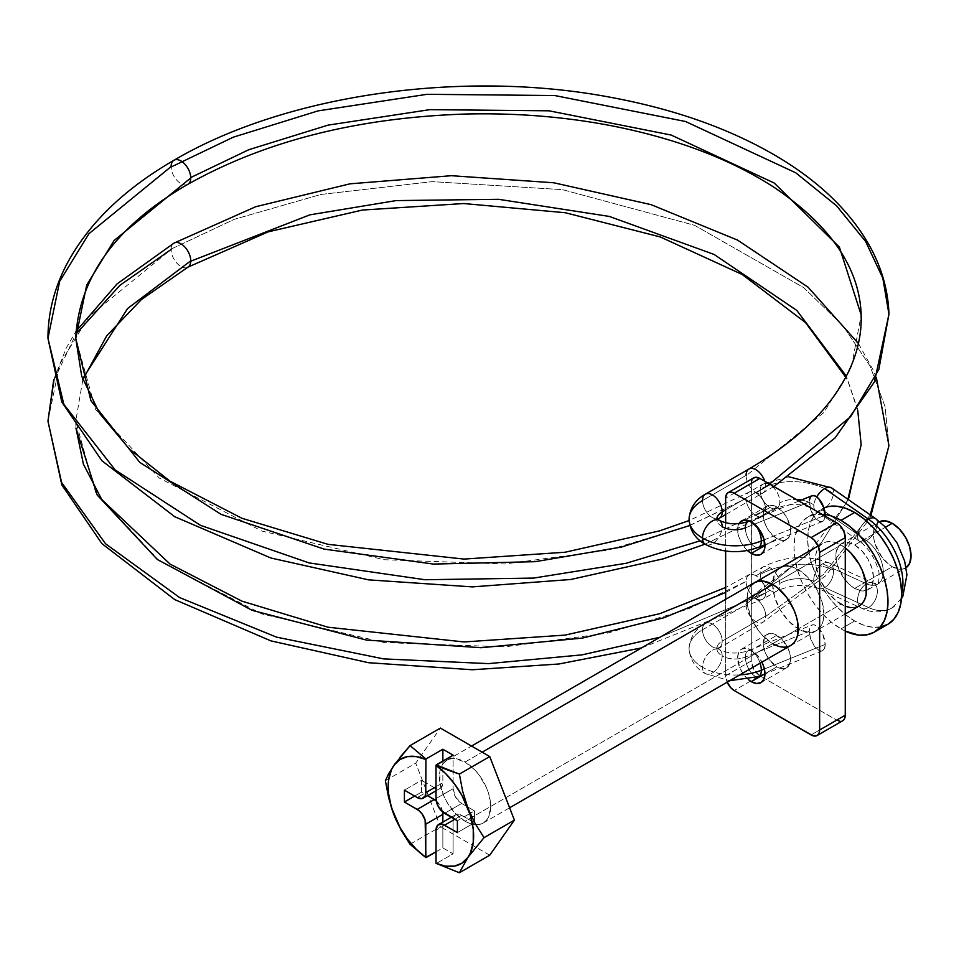 <?xml version="1.0" encoding="UTF-8"?>
<svg xmlns="http://www.w3.org/2000/svg" width="959" height="959" viewBox="0 0 959 959"><rect width="100%" height="100%" fill="white"/><g stroke="black" fill="none" stroke-linecap="round" stroke-linejoin="round"><path stroke-width="0.72" stroke-dasharray="4.79 3.6" d="M854.661 588.43L892.254 566.721A26.576 15.344 -120 0 0 905.548 568.04A26.576 15.344 -120 0 0 906.123 567.668L902.695 569.095L899.446 569.226L892.254 566.721L854.661 588.43L861.853 590.924L867.955 589.737A26.576 15.344 60 0 1 866.612 590.372A26.576 15.344 60 0 1 854.661 588.43A26.576 15.344 60 0 1 837.291 565.007A26.576 15.344 60 0 1 841.367 543.705L839.029 545.635L836.224 551.845L835.864 555.872L837.291 565.007L844.22 578.745L850.993 585.889L854.661 588.43M854.661 545.012A26.576 15.344 60 0 1 872.031 568.447A26.576 15.344 60 0 1 867.955 589.737L872.031 585.05L873.457 577.57L872.031 568.447L867.955 559.049L861.853 550.826L854.661 545.012L847.468 542.518L841.367 543.705A26.576 15.344 60 0 1 854.661 545.012L885.481 527.222L854.661 545.012M880.77 626.91L872.642 627.234L863.831 625.232L854.661 620.976L845.49 614.647L836.68 606.472L828.552 596.762L821.431 585.901L815.594 574.309L811.254 562.418L808.569 550.694L807.67 539.593L808.569 529.524L811.254 520.893L815.594 514.024L823.913 507.934A66.459 38.372 -120 0 0 821.431 509.169A66.459 38.372 -120 0 0 811.254 562.418A66.459 38.372 -120 0 0 854.661 620.976L840.995 628.876L845.263 631.118A66.459 38.372 60 0 1 840.995 628.876L854.661 620.976A66.459 38.372 -120 0 0 887.89 624.273M845.263 547.901A36.25 20.93 -120 0 0 840.995 545.012A36.25 20.93 -120 0 0 822.87 543.226A36.25 20.93 -120 0 0 817.308 572.271A36.25 20.93 -120 0 0 840.995 604.206L465.067 821.252A36.25 20.93 60 0 1 441.392 789.305A36.25 20.93 60 0 1 446.942 760.259A36.25 20.93 60 0 1 465.067 762.057L474.885 769.969L479.308 775.268L486.381 787.507L488.754 793.992L490.696 806.447L488.754 816.648L486.381 820.401L483.192 823.038L479.308 824.476L474.885 824.656L470.066 823.565L465.067 821.252L455.261 813.328L446.942 802.12L443.753 795.79L439.929 782.916L439.929 771.36L441.392 766.649L443.753 762.908L446.942 760.259L450.826 758.821L455.261 758.641L465.067 762.057L482.161 752.192L465.067 762.057A36.25 20.93 60 0 1 488.754 793.992A36.25 20.93 60 0 1 483.192 823.038A36.25 20.93 60 0 1 475.808 824.728A36.25 20.93 60 0 1 465.067 821.252L840.995 604.206A36.25 20.93 -120 0 0 859.12 606.004M845.994 548.476L840.995 545.012L772.642 584.475L840.995 545.012L835.996 542.698L831.189 541.607L826.754 541.787L822.87 543.226L819.681 545.863L817.308 549.615L815.857 554.326L815.857 565.87L819.681 578.756L826.754 590.996L835.996 600.754L845.994 606.532M436.021 798.559L453.104 788.694L453.104 755.153L453.104 788.694A12.083 6.977 -120 0 0 461.651 803.486L455.609 797.109L453.104 788.694L436.021 798.559M434.319 787.699L421.492 780.302L434.319 787.699L417.225 797.564L434.319 787.699A12.083 6.977 -120 0 0 440.349 788.298A12.083 6.977 -120 0 0 442.854 782.772L442.854 761.062L442.854 782.772L436.021 786.716L442.854 782.772L442.698 784.606L440.349 788.298L435.985 788.478M392.95 766.721L388.695 773.637M385.386 780.698L415.738 763.172L440.409 728.085L415.738 763.172L385.386 780.698M399.843 757.526L395.072 763.712M410.044 844.268L440.409 826.742L415.738 763.172L440.409 826.742L410.044 844.268M489.737 855.212L440.409 826.742L489.737 855.212M436.021 851.832L442.854 847.888L453.104 853.798L436.201 863.568L453.104 853.798L453.104 820.257L436.021 830.122L453.104 820.257L453.763 816.864L455.609 814.73L459.984 814.551L474.465 822.726L474.465 810.882L461.651 803.486L444.568 813.352L461.651 803.486L474.465 810.882L470.102 813.412L474.465 810.882L474.465 822.726L457.383 832.592L474.465 822.726L461.651 815.33A12.083 6.977 -120 0 0 455.609 814.73A12.083 6.977 -120 0 0 453.104 820.257L453.104 853.798L442.854 847.888L436.021 851.832M807.766 517.057L801.916 521.912L797.576 528.781L794.903 537.424L794.004 547.481L794.903 558.594L797.576 570.317L801.916 582.197L807.766 593.801L814.886 604.661L823.014 614.359L831.825 622.535L840.995 628.876A66.459 38.372 60 0 1 797.576 570.317A66.459 38.372 60 0 1 807.766 517.057A66.459 38.372 60 0 1 825.184 514.384L814.886 514.432L807.766 517.057L821.431 509.169M850.801 607.622L855.236 607.443M879.571 521.684A26.576 15.344 -120 0 0 878.959 521.996A26.576 15.344 -120 0 0 874.884 543.297A26.576 15.344 -120 0 0 892.254 566.721L888.585 564.192L881.812 557.035L874.884 543.297L873.817 538.61L873.817 530.135L876.622 523.938L879.571 521.684M442.854 822.091L442.854 847.888L442.854 822.091M421.492 780.302L421.492 792.146L427.594 795.67L421.492 792.146L414.66 796.09L421.492 792.146L421.492 780.302L404.41 790.168L421.492 780.302M435.985 800.693L440.349 805.92L442.698 812.321M457.383 820.748L470.102 813.412L457.383 820.748M454.818 819.274L461.651 815.33L454.818 819.274M442.638 811.985A12.083 6.977 -120 0 0 436.237 800.909M751.329 585.326L748.967 589.078L747.505 593.789L747.505 605.333L751.329 618.219L758.401 630.459L762.837 635.757L772.642 643.669L798.272 628.876A36.25 20.93 -120 0 0 816.397 630.674A36.25 20.93 -120 0 0 821.959 601.617A36.25 20.93 -120 0 0 798.272 569.682A36.25 20.93 -120 0 0 780.146 567.884A36.25 20.93 -120 0 0 774.596 596.93A36.25 20.93 -120 0 0 798.272 628.876L772.642 643.669A36.25 20.93 60 0 1 748.967 611.734A36.25 20.93 60 0 1 754.517 582.688L780.146 567.884L784.03 566.445L788.466 566.266L793.273 567.368L803.27 573.134L812.513 582.892L816.397 588.814L821.959 601.617L823.901 614.072L823.409 619.562L821.959 624.273L819.585 628.025L816.397 630.674L812.513 632.101L808.077 632.281L798.272 628.876L788.466 620.952L780.146 609.744L774.596 596.93L772.642 584.475L798.272 569.682L772.642 584.475L774.596 574.285L776.958 570.533L780.146 567.884M776.91 635.29A19.336 11.16 -120 0 0 767.248 634.331A19.336 11.16 -120 0 0 764.287 649.818A19.336 11.16 -120 0 0 776.91 666.853L763.772 674.441L776.91 666.853L769.322 659.816L765.546 653.283L763.508 646.414L764.287 637.735L765.546 635.733L769.322 633.563L774.249 634.055L782.148 639.509L788.286 648.859L790.324 655.728L789.545 664.407L786.584 667.812L782.148 668.675L776.91 666.853A19.336 11.16 -120 0 0 786.584 667.812A19.336 11.16 -120 0 0 789.545 652.324A19.336 11.16 -120 0 0 776.91 635.29L751.281 650.082L776.91 635.29M748.344 679.583A19.336 11.16 60 0 1 738.166 662.717A19.336 11.16 60 0 1 741.619 649.123A19.336 11.16 60 0 1 751.281 650.082L756.519 654.302L761.926 662.118A19.336 11.16 60 0 0 751.281 650.082L746.054 648.26L741.619 649.123L738.658 652.54L737.615 657.982L739.916 668.075L743.693 674.609L748.619 679.811M776.91 507.035A19.336 11.16 -120 0 0 767.248 506.076A19.336 11.16 -120 0 0 764.287 521.564A19.336 11.16 -120 0 0 776.91 538.61L764.958 545.515L776.91 538.61L769.322 531.562L765.546 525.029L763.508 518.16L764.287 509.493L767.248 506.076L769.322 505.309L774.249 505.801L782.148 511.255L786.584 517.237L790.324 527.486L790.324 533.636L788.286 538.155L784.51 540.325L782.148 540.42L776.91 538.61A19.336 11.16 -120 0 0 786.584 539.557A19.336 11.16 -120 0 0 789.545 524.07A19.336 11.16 -120 0 0 776.91 507.035L751.281 521.828L776.91 507.035M747.421 550.526A19.336 11.16 60 0 1 738.945 523.686L737.615 529.728L738.658 536.369L741.619 543.202L747.421 550.526M753.786 477.822A12.083 6.977 -120 0 0 751.281 483.36L725.651 498.153L751.281 483.36L751.281 660.931L751.448 481.526M725.651 522.775L725.651 551.029L725.651 522.775M725.651 599.351L725.651 675.735L751.281 660.931L753.786 669.358L759.828 675.735L734.198 690.528L759.828 675.735L836.716 720.125L759.828 675.735A12.083 6.977 -120 0 1 751.281 660.931L725.651 675.735L727.162 682.197A12.083 6.977 60 0 1 725.651 675.735L725.651 599.351M836.716 720.125L811.086 734.93L836.716 720.125A12.083 6.977 -120 0 0 842.757 720.724L839.988 721.264M816.397 630.674L790.767 645.467L786.883 646.905L782.448 647.085L777.641 645.994M752.719 478.709L751.928 479.956M831.645 487.927A13.894 7.145 -55.1 0 1 833.479 493.621A13.894 7.145 -55.1 0 1 822.63 509.984A13.894 7.145 -55.1 0 1 815.665 510.656A13.894 7.145 -55.1 0 1 813.831 504.961A13.894 7.145 -55.1 0 1 816.732 496.87A13.894 7.145 124.9 0 0 813.831 504.961A24.167 15.332 5.5 0 0 801.424 500.011A24.167 15.332 -174.5 0 1 813.831 504.961A13.894 7.145 124.9 0 0 815.701 510.679A13.894 7.145 124.9 0 0 822.63 509.984L866.456 540.6A26.576 15.344 60 0 1 881.824 562.693A26.576 15.344 60 0 1 879.163 583.084A26.576 15.344 60 0 1 866.456 583.767A13.894 8.823 114.5 0 0 857.921 596.75A13.894 8.823 114.5 0 0 861.757 608.306A13.894 8.823 114.5 0 0 868.506 607.515A54.375 31.395 -120 0 0 894.519 606.112A54.375 31.395 60 0 1 868.506 607.515A13.894 8.823 -65.5 0 1 861.709 608.282A13.894 8.823 -65.5 0 1 857.933 596.726A13.894 8.823 -65.5 0 1 866.456 583.767L822.63 563.784A13.894 8.823 -65.5 0 1 829.511 563.065A13.894 8.823 -65.5 0 1 833.479 569.994A51.954 26.696 -4.9 0 0 760.211 574.537A13.894 8.02 60 0 1 762.896 567.045A13.894 8.02 60 0 1 769.981 567.656A13.894 8.02 60 0 1 779.751 583.456A24.167 12.419 175.1 0 1 813.831 581.334A13.894 8.823 -65.5 0 1 822.63 563.784A13.894 8.823 114.5 0 0 813.831 581.334A13.894 8.823 114.5 0 0 817.895 588.311A13.894 8.823 114.5 0 0 824.68 587.543L868.506 607.515A13.894 8.823 114.5 0 0 877.029 594.532A13.894 8.823 114.5 0 0 873.205 582.988A13.894 8.823 114.5 0 0 866.456 583.767A26.576 15.344 -120 0 0 879.163 583.084A26.576 15.344 -120 0 0 881.824 562.693A26.576 15.344 -120 0 0 866.456 540.6A13.894 7.145 124.9 0 0 876.07 528.984A13.894 7.145 124.9 0 0 875.375 518.471M725.651 592.434L746.09 581.442A13.894 8.02 60 0 1 748.967 575.076A13.894 8.02 60 0 1 755.92 575.772L769.981 567.656A13.894 8.02 -120 0 0 763.028 566.961A13.894 8.02 -120 0 0 760.211 574.537A13.894 8.02 -120 0 0 769.981 590.336L755.92 598.464A13.894 8.02 -120 0 0 762.92 599.111A13.894 8.02 -120 0 0 765.738 592.782L660.092 637.208L765.738 592.782A13.894 8.02 60 0 1 762.861 599.147A13.894 8.02 60 0 1 755.92 598.464L769.981 590.336A13.894 8.02 -120 0 0 776.922 591.032A13.894 8.02 -120 0 0 779.751 583.456A13.894 8.02 -120 0 0 769.981 567.656L755.92 575.772A13.894 8.02 60 0 1 765.738 592.782A13.894 8.02 -120 0 0 755.92 575.772A13.894 8.02 -120 0 0 748.919 575.112A13.894 8.02 -120 0 0 746.09 581.442A13.894 8.02 -120 0 0 755.92 598.464A13.894 8.02 60 0 1 746.09 581.442L687.579 609.253L607.622 633.12L504.806 646.869L384.439 642.602L261.771 613.916L159.23 560.895L95.576 492.267L75.737 421.133L75.917 428.014L75.737 421.133L82.846 379.692M53.932 380.351L75.809 334.235M187.916 267.153A13.894 8.02 60 0 1 177.199 263.485A13.894 8.02 60 0 1 171.11 249.472A13.894 8.02 -120 0 0 177.211 263.509A13.894 8.02 -120 0 0 187.952 267.141M171.11 249.088L234.356 219.299L320.929 194.461L432.317 181.635L562.525 189.654L694.544 225.305L803.75 287.664L842.973 325.808L870.077 366.098L885.061 406.604L888.945 445.671L885.061 406.604L870.077 366.098L842.973 325.808L803.75 287.664L694.544 225.305L562.525 189.654L432.317 181.635L320.929 194.461L234.356 219.299L171.11 249.088A13.894 8.02 60 0 1 173.939 243.142A13.894 8.02 -120 0 0 171.11 249.088A13.894 8.02 -120 0 0 171.11 249.472L89.007 316.506L59.662 364.228L47.95 421.133M870.257 514.899L823.409 574.537L765.738 616.361A13.894 8.02 60 0 1 762.908 622.307A13.894 8.02 60 0 1 752.18 618.639A13.894 8.02 60 0 1 746.09 604.626A13.894 8.02 60 0 1 746.102 604.23L821.623 542.422L849.123 498.093L861.17 444.808L849.123 498.093L821.623 542.422L746.102 604.23A13.894 8.02 -120 0 0 746.09 604.626L702.515 629.787A45.912 26.504 0 0 0 689.077 648.524A45.912 26.504 0 0 0 702.515 667.272A45.912 26.504 0 0 0 739.809 674.884A45.912 26.504 180 0 1 702.515 667.272A13.894 8.02 -60 0 1 708.617 653.247A13.894 8.02 -60 0 1 719.346 649.603A13.894 8.02 120 0 0 708.617 653.247A13.894 8.02 120 0 0 702.515 667.272A45.912 26.504 180 0 1 689.077 648.524A45.912 26.504 180 0 1 702.515 629.787A13.894 8.02 60 0 1 705.392 623.422A13.894 8.02 60 0 1 716.109 627.15A13.894 8.02 60 0 1 722.175 641.127A13.894 8.02 -120 0 0 716.073 627.102A13.894 8.02 -120 0 0 705.344 623.458A13.894 8.02 -120 0 0 702.515 629.787A13.894 8.02 -120 0 0 708.617 643.801A13.894 8.02 -120 0 0 719.346 647.457A13.894 8.02 -120 0 0 722.175 641.127L765.738 615.966A13.894 8.02 -120 0 0 759.684 601.988A13.894 8.02 -120 0 0 748.967 598.26A13.894 8.02 -120 0 0 746.102 604.23A13.894 8.02 60 0 1 748.931 598.284A13.894 8.02 60 0 1 759.648 601.964A13.894 8.02 60 0 1 765.738 615.966L722.175 641.127A18.125 10.465 0 0 0 716.864 648.524A18.125 10.465 180 0 1 722.175 641.127A13.894 8.02 60 0 1 719.298 647.493A13.894 8.02 60 0 1 708.581 643.765A13.894 8.02 60 0 1 702.515 629.787L746.09 604.626A13.894 8.02 -120 0 0 752.156 618.615A13.894 8.02 -120 0 0 762.861 622.331A13.894 8.02 -120 0 0 765.738 616.361A13.894 8.02 -120 0 0 765.738 615.966A13.894 8.02 60 0 1 765.738 616.361L823.409 574.537L870.257 514.899M857.981 410.272L846.317 376.12L857.981 410.272M722.175 655.92A13.894 8.02 120 0 0 719.346 649.603A13.894 8.02 -60 0 1 722.175 655.92A18.125 10.465 180 0 1 716.864 648.524A18.125 10.465 0 0 0 722.175 655.92A13.894 8.02 -60 0 1 716.073 669.945A13.894 8.02 -60 0 1 705.344 673.602A13.894 8.02 -60 0 1 702.515 667.272A13.894 8.02 120 0 0 705.344 673.602A13.894 8.02 120 0 0 716.073 669.945A13.894 8.02 120 0 0 722.175 655.92A18.125 10.465 0 0 0 745.383 657.095A18.125 10.465 180 0 1 722.175 655.92M760.091 663.172A13.894 6.509 -112 0 0 748.068 650.813A13.894 6.509 -112 0 0 745.383 657.095A13.894 6.509 68 0 1 748.14 650.789A13.894 6.509 68 0 1 760.091 663.172M689.869 525.484L746.09 498.572A13.894 8.02 60 0 1 748.967 492.207A13.894 8.02 60 0 1 755.92 492.902L769.981 484.786A13.894 8.02 -120 0 0 763.028 484.091A13.894 8.02 -120 0 0 760.211 489.294A51.954 32.966 -174.5 0 1 833.479 493.621A51.954 32.966 5.5 0 0 760.211 489.294A13.894 8.02 60 0 1 763.052 484.079A13.894 8.02 60 0 1 769.981 484.786A13.894 8.02 60 0 1 779.751 502.96A24.167 15.332 -174.5 0 1 796.198 499.423A24.167 15.332 5.5 0 0 779.751 502.96A13.894 8.02 -120 0 0 769.981 484.786L755.92 492.902A13.894 8.02 60 0 1 765.738 509.912L700.166 540.816L765.738 509.912A13.894 8.02 60 0 1 762.861 516.278A13.894 8.02 60 0 1 755.92 515.594A13.894 8.02 -120 0 0 762.92 516.242A13.894 8.02 -120 0 0 765.738 509.912A13.894 8.02 -120 0 0 755.92 492.902A13.894 8.02 -120 0 0 748.919 492.243A13.894 8.02 -120 0 0 746.09 498.572A13.894 8.02 -120 0 0 755.92 515.594L769.981 507.467A13.894 8.02 -120 0 0 776.922 508.162A13.894 8.02 -120 0 0 779.751 502.96A13.894 8.02 60 0 1 776.91 508.174A13.894 8.02 60 0 1 769.981 507.467L755.92 515.594A13.894 8.02 60 0 1 746.09 498.572L687.579 526.383L607.622 550.25L504.806 564L384.439 559.732L261.771 531.046L159.23 478.026L95.576 409.397L75.737 338.263M187.964 184.26A13.894 8.02 60 0 1 177.379 180.807A13.894 8.02 60 0 1 171.11 167.01A13.894 8.02 60 0 1 171.11 166.602A13.894 8.02 -120 0 0 171.11 167.01A13.894 8.02 -120 0 0 177.367 180.795A13.894 8.02 -120 0 0 187.928 184.284M769.609 484.067L765.738 486.333A13.894 8.02 60 0 1 765.738 486.728A13.894 8.02 60 0 1 762.944 493.046A13.894 8.02 60 0 1 752.371 489.593A13.894 8.02 60 0 1 746.102 475.784L823.937 412.466L851.28 367.788L861.182 314.996L851.28 367.788L823.937 412.466L746.102 475.784A13.894 8.02 -120 0 0 752.312 489.534A13.894 8.02 -120 0 0 762.861 493.094A13.894 8.02 -120 0 0 765.738 486.728A13.894 8.02 -120 0 0 765.738 486.333A13.894 8.02 -120 0 0 764.779 481.286A13.894 8.02 60 0 1 765.738 486.333L769.609 484.067M748.068 521.576A13.894 6.509 -112 0 0 745.383 527.858A18.125 10.465 180 0 1 722.175 526.683A13.894 8.02 120 0 0 719.346 520.365M754.385 524.034A13.894 6.509 -112 0 0 750.885 521.612A13.894 6.509 68 0 1 754.385 524.034M705.344 494.221A13.894 8.02 -120 0 0 702.515 500.55A45.912 26.504 0 0 0 689.077 519.287M722.175 526.683A18.125 10.465 180 0 1 716.864 519.287A18.125 10.465 180 0 1 716.912 518.531A18.125 10.465 0 0 0 716.864 519.287A18.125 10.465 0 0 0 722.175 526.683A13.894 8.02 -60 0 1 716.073 540.708A13.894 8.02 -60 0 1 705.344 544.364A13.894 8.02 120 0 0 716.073 540.708A13.894 8.02 120 0 0 722.175 526.683M809.264 631.274L745.383 657.095L809.264 631.274A13.894 6.509 -112 0 0 813.915 645.431A13.894 6.509 -112 0 0 822.438 650.729A13.894 6.509 -112 0 0 825.196 644.412A13.894 6.509 -112 0 0 820.544 630.267A13.894 6.509 -112 0 0 812.021 624.968A13.894 6.509 -112 0 0 809.264 631.274L809.864 627.438L811.59 625.172L814.179 624.848L817.236 626.503L822.87 634.474L825.196 644.412L764.395 668.998L825.196 644.412L824.596 648.26L822.87 650.514L818.782 650.25L814.179 645.815L810.607 638.682L809.264 631.274M875.435 518.519A13.894 7.145 -55.1 0 1 876.046 529.044A13.894 7.145 -55.1 0 1 866.456 540.6A13.894 7.145 -55.1 0 1 859.516 541.296A13.894 7.145 -55.1 0 1 866.229 520.809M725.651 509.876L765.738 486.728L725.651 509.876M748.967 469.023A13.894 8.02 -120 0 0 746.09 475.388L702.515 500.55A13.894 8.02 -120 0 0 708.617 514.563A13.894 8.02 -120 0 0 719.346 518.22M812.021 495.731A13.894 6.509 -112 0 0 809.264 502.036L745.383 527.858L809.264 502.036A13.894 6.509 -112 0 0 813.915 516.194A13.894 6.509 -112 0 0 822.438 521.492A13.894 6.509 -112 0 0 825.172 516.146M764.179 539.845L824.189 515.582L764.179 539.845M758.557 547.313A13.894 6.509 68 0 1 750.034 542.015A13.894 6.509 68 0 1 745.383 527.858A13.894 6.509 -112 0 0 750.082 542.075A13.894 6.509 -112 0 0 758.629 547.289M719.298 518.256A13.894 8.02 60 0 1 708.581 514.527A13.894 8.02 60 0 1 702.515 500.55L746.09 475.388A13.894 8.02 -120 0 0 746.102 475.784A13.894 8.02 60 0 1 746.09 475.388M888.957 314.168L882.819 278.098L865.605 241.44L836.548 205.777L795.826 172.848L685.529 121.505L554.782 95.54L427.055 94.306L318.088 110.884L233.289 137.185L171.11 167.01M173.927 160.273A13.894 8.02 -120 0 0 171.11 166.602L89.007 233.636L59.662 281.359L47.95 338.263M760.211 489.294A13.894 8.02 -120 0 0 769.981 507.467A13.894 8.02 60 0 1 760.211 489.294M868.506 519.215A13.894 7.145 124.9 0 0 858.88 530.842A13.894 7.145 124.9 0 0 859.588 541.344A13.894 7.145 124.9 0 0 866.456 540.6L822.63 509.984A13.894 7.145 124.9 0 0 833.479 493.621A13.894 7.145 124.9 0 0 831.621 487.903M825.196 515.175L824.596 519.023L821.659 521.696L818.782 521.013L815.677 518.459L810.607 509.445L809.408 499.951M811.59 495.935L812.8 495.527M758.557 676.551A13.894 6.509 68 0 1 750.034 671.252A13.894 6.509 68 0 1 745.383 657.095A13.894 6.509 -112 0 0 750.082 671.312A13.894 6.509 -112 0 0 758.629 676.527M760.211 574.537A51.954 26.696 175.1 0 1 833.479 569.994A13.894 8.823 -65.5 0 1 824.68 587.543A13.894 8.823 -65.5 0 1 817.799 588.263A13.894 8.823 -65.5 0 1 813.831 581.334A24.167 12.419 -4.9 0 0 779.751 583.456A13.894 8.02 60 0 1 777.066 590.948A13.894 8.02 60 0 1 769.981 590.336A13.894 8.02 60 0 1 760.211 574.537M833.479 569.994A13.894 8.823 114.5 0 0 829.427 563.017A13.894 8.823 114.5 0 0 822.63 563.784L866.456 583.767A13.894 8.823 -65.5 0 1 873.241 583A13.894 8.823 -65.5 0 1 877.029 594.568A13.894 8.823 -65.5 0 1 868.506 607.515L824.68 587.543A13.894 8.823 114.5 0 0 833.479 569.994M867.955 589.737L905.548 568.04M483.192 823.038L509.613 807.79M790.767 645.467L845.263 614M446.942 760.259L471.54 746.054M818.135 545.959L822.87 543.226M841.367 543.705L878.959 521.996M440.349 788.298L436.021 790.803M455.609 814.73L451.281 817.224M767.248 634.331L741.619 649.123M767.248 506.076L741.619 520.881M786.584 539.557L760.955 554.362M786.584 667.812L760.955 682.616M705.009 544.161L762.861 516.278L776.922 508.162C791.523 502.564 804.445 503.415 815.701 510.679L859.516 541.296C868.003 547.589 874.117 556.652 877.857 568.483C880.614 573.014 877.917 587.088 877.737 584.091L873.241 583L829.427 563.017C807.106 554.65 784.977 555.956 763.028 566.961L725.651 587.495M901.46 598.644L891.678 608.138C882.04 613.077 872.055 613.125 861.709 608.282L817.895 588.311C804.589 583.719 790.935 584.63 776.922 591.032L762.861 599.147L641.535 647.912M870.952 515.379L868.303 520.509L825.603 575.82L762.861 622.331L716.649 649.627L716.649 647.421L719.298 649.567C727.881 653.738 737.495 654.146 748.14 650.789L812.021 624.968M857.766 410.572L848.991 384.211L845.742 377.211M788.766 476.767L763.028 484.091L748.967 492.207L689.101 520.557M773.853 486.525L725.651 514.575M716.649 518.184L716.649 520.389L717.74 519.287M847.876 499.255L845.37 504.386L807.55 554.626L748.967 598.26L705.392 623.422C695.299 629.044 689.857 637.411 689.077 648.524C689.857 659.648 695.299 668.015 705.392 673.638L729.727 680.71M798.943 501.018L749.578 520.977M822.438 521.492L764.934 544.736M822.438 650.729L764.946 673.961M876.37 377.618L872.846 369.491L858.425 343.49M53.74 379.692L66.207 348.153L75.941 331.358"/><path stroke-width="1.44" d="M906.123 567.668A26.576 15.344 -120 0 0 909.456 546.198A26.576 15.344 -120 0 0 892.254 523.314L885.481 527.222L892.254 523.314A26.576 15.344 -120 0 0 879.571 521.684M874.224 632.161L880.062 627.318L884.402 620.437L887.075 611.806L887.986 601.749L887.075 590.636L884.402 578.912L880.062 567.021L874.224 555.429L867.104 544.568L858.976 534.87L850.154 526.695L840.995 520.353L831.825 516.098L825.184 514.384A66.459 38.372 60 0 1 840.995 520.353A66.459 38.372 60 0 1 884.402 578.912A66.459 38.372 60 0 1 874.224 632.161A66.459 38.372 60 0 1 845.263 631.118L858.976 635.122L867.104 634.798L874.224 632.161L887.89 624.273A66.459 38.372 -120 0 0 898.08 571.025A66.459 38.372 -120 0 0 854.661 512.466L840.995 520.353L854.661 512.466A66.459 38.372 -120 0 0 823.913 507.934L828.552 506.532L836.68 506.208L845.49 508.21L854.661 512.466L863.831 518.795L872.642 526.971L880.77 536.68L887.89 547.541L893.728 559.133L898.08 571.025L900.753 582.748L901.652 593.849L900.753 603.918L898.08 612.549L893.728 619.418L887.89 624.273L880.77 626.91M751.329 585.326L754.517 582.688A36.25 20.93 60 0 1 772.642 584.475L482.161 752.192L772.642 584.475L777.641 587.939L786.883 597.685L793.956 609.936L796.318 616.421L797.78 622.811L797.78 634.367L796.318 639.078L793.956 642.818L790.767 645.467A36.25 20.93 60 0 1 772.642 643.669L777.641 645.994M845.263 614L859.12 606.004A36.25 20.93 -120 0 0 865.414 579.716A36.25 20.93 -120 0 0 845.263 547.901L850.801 552.935L859.12 564.156L862.309 570.473L866.133 583.348L866.133 594.904L864.67 599.615L862.309 603.355L859.12 606.004L855.236 607.443M453.104 755.153L436.021 765.366L436.021 798.559L437.46 804.865L441.296 810.715L457.383 820.748L457.383 832.592L442.902 824.416L439.821 824.117L437.46 825.471L436.021 830.122L436.021 863.316L445.623 866.181L454.434 866.133L461.998 863.148L467.896 857.406L470.366 853.042L473.255 842.266L473.255 829.391L470.366 815.294L461.998 795.526L454.434 783.815L445.623 773.577L436.021 765.366L436.021 798.559A12.083 6.977 60 0 0 444.568 813.352L457.383 820.748L457.383 832.592L444.568 825.196L454.818 819.274L444.568 825.196A12.083 6.977 60 0 0 438.527 824.596A12.083 6.977 60 0 0 436.021 830.122L436.021 863.316L459.373 872.75L467.896 857.406L484.043 837.651L514.396 820.125L489.737 855.212L459.373 872.75L489.737 855.212L514.396 820.125L484.043 837.651L475.149 823.541L467.896 808.077L462.682 791.403L459.373 774.093L489.737 756.567L514.396 820.125L489.737 756.567L459.373 774.093L436.201 764.91L453.104 755.153L442.854 749.231L442.854 761.062L442.854 749.231L425.952 758.989L442.854 749.231L453.104 755.153M395.072 763.712L388.695 773.637L385.386 780.698L388.695 798.032L393.897 814.682L401.162 830.17L410.044 844.268L425.952 857.646L425.125 820.053L421.972 813.807L418.891 810.559L404.41 802.012L404.41 790.168L417.225 797.564L421.972 798.643L425.125 796.042L425.772 792.637L436.021 786.716L425.772 792.637L425.952 758.989L410.044 745.611L440.409 728.085L489.737 756.567L440.409 728.085L410.044 745.611L399.843 757.526M388.695 773.637L385.386 780.698L388.695 798.032L393.897 814.682L399.795 827.245L407.347 838.945L416.17 849.183L425.772 857.394A60.417 34.884 60 0 1 393.897 814.682A60.417 34.884 60 0 1 393.897 765.354L392.95 766.721M425.952 857.646L436.021 851.832L425.772 857.394L425.772 824.201L442.854 814.335L442.854 822.091L442.854 814.335A12.083 6.977 -120 0 0 442.638 811.985L442.854 814.335L425.772 824.201A12.083 6.977 60 0 0 417.225 809.408L404.41 802.012L414.66 796.09L404.41 802.012L404.41 790.168L417.225 797.564A12.083 6.977 60 0 0 423.267 798.164A12.083 6.977 60 0 0 425.772 792.637L425.952 758.989L410.044 745.611L393.897 765.354A60.417 34.884 60 0 1 425.772 759.456L416.17 756.579L407.347 756.627L399.795 759.612L393.897 765.354L391.428 769.717L388.539 780.494L388.179 786.716L388.539 793.369L391.428 807.466L401.162 830.17L410.044 844.268L425.952 857.646M845.263 606.268L850.801 607.622M878.959 521.996L885.061 520.809L892.254 523.314L899.446 529.116L905.548 537.34L909.623 546.738L911.05 555.872L909.623 563.353L905.548 568.04M447.409 769.873L436.021 765.366A60.417 34.884 60 0 1 467.896 808.077L462.682 791.403L459.373 774.093L447.409 769.873M467.896 808.077A60.417 34.884 60 0 1 467.896 857.406L484.043 837.651L475.149 823.541L467.896 808.077M467.896 857.406A60.417 34.884 60 0 1 436.021 863.316L459.373 872.75L467.896 857.406M436.021 788.49L434.319 787.699M427.594 795.67L436.237 800.909A12.083 6.977 -120 0 0 434.319 799.542L417.225 809.408L434.319 799.542L427.594 795.67M751.281 681.657A19.336 11.16 60 0 1 748.344 679.583L751.281 681.657L763.772 674.441L751.281 681.657L756.519 683.467L760.955 682.616A19.336 11.16 60 0 1 751.281 681.657M751.281 553.403A19.336 11.16 60 0 1 747.421 550.526L751.281 553.403L764.958 545.515L751.281 553.403L756.519 555.225L760.955 554.362A19.336 11.16 60 0 1 751.281 553.403M738.945 523.686A19.336 11.16 60 0 1 741.619 520.881A19.336 11.16 60 0 1 751.281 521.828L758.881 528.877L763.915 538.874L764.695 548.44L763.915 550.946L760.955 554.362A19.336 11.16 60 0 0 763.915 538.874A19.336 11.16 60 0 0 751.281 521.828L748.619 520.593L743.693 520.114L739.916 522.283L738.658 524.285M727.09 682.041L730.926 687.891L734.198 690.528L812.752 735.697L817.128 735.529L818.986 733.395L819.633 729.991L845.263 715.198A12.083 6.977 -120 0 1 842.757 720.724L844.615 718.591L845.263 715.198L845.263 537.615L845.263 715.198L819.633 729.991L819.633 552.42L845.263 537.615L843.824 531.31L839.988 525.46L836.716 522.823L811.086 537.615L734.198 493.226L759.828 478.421L836.716 522.823L759.828 478.421L755.081 477.342L752.719 478.709M725.651 498.153L725.651 522.775L725.651 498.153A12.083 6.977 60 0 1 728.157 492.626L726.299 494.76L725.651 498.153M725.651 551.029L725.651 599.351L725.651 551.029M727.162 682.197A12.083 6.977 60 0 0 734.198 690.528L811.086 734.93A12.083 6.977 60 0 0 817.128 735.529A12.083 6.977 60 0 0 819.633 729.991L819.633 552.42L818.195 546.103L814.359 540.253L811.086 537.615L734.198 493.226L730.926 492.087L728.157 492.626A12.083 6.977 60 0 1 734.198 493.226L759.828 478.421A12.083 6.977 -120 0 0 753.786 477.822L728.157 492.626M754.517 582.688L758.401 581.25L762.837 581.07L772.642 584.475A36.25 20.93 60 0 1 796.318 616.421A36.25 20.93 60 0 1 790.767 645.467L509.613 807.79M761.926 662.118L763.915 667.116L764.958 673.757L763.915 679.2L760.955 682.616A19.336 11.16 60 0 0 761.926 662.118M836.716 720.125L839.988 721.264M751.928 479.956L751.448 481.526M836.716 522.823L811.086 537.615A12.083 6.977 60 0 1 819.633 552.42L845.263 537.615A12.083 6.977 -120 0 0 836.716 522.823M641.535 647.912L558.893 664L472.379 669.754L368.544 662.717L270.894 640.876L174.742 599.591L101.906 543.621L61.832 484.942L47.95 421.133L61.58 482.437L105.538 543.753L179.645 597.577L276.492 637.124L383.672 658.905L488.539 663.616L582.089 654.853L660.092 637.208L582.089 654.853L488.539 663.616L383.672 658.905L276.492 637.124L179.645 597.577L105.538 543.753L61.58 482.437L47.95 421.133L53.932 380.351M75.809 334.235L119.887 285.338L171.11 249.472A13.894 8.02 60 0 1 171.11 249.088M187.952 267.141A13.894 8.02 -120 0 0 190.745 261.208A13.894 8.02 -120 0 0 190.757 260.824L127.607 308.522L82.594 378.949L127.607 308.522L190.757 260.824A13.894 8.02 60 0 1 190.745 261.208A13.894 8.02 60 0 1 187.916 267.153M725.651 587.495L659.684 613.712L565.115 635.098L464.06 641.955L327.99 627.21L241.968 601.161L170.007 564.048L101.774 499.567L83.409 464.156L75.941 428.038L97.207 495.06L157.336 559.481L252.133 610.356L366.374 640.061L481.154 647.721L582.377 638.095L663.892 617.764L725.651 592.434M876.37 377.618L888.945 445.671L870.257 514.899L888.945 445.671L870.952 515.379M847.876 499.255L861.17 444.808L857.766 410.572M846.317 376.12L796.785 310.404L714.095 254.447L609.301 216.422L498.584 199.304L396.103 200.599L309.865 214.852L190.745 261.208L309.865 214.852L396.103 200.599L498.584 199.304L609.301 216.422L714.095 254.447L796.785 310.404L846.317 376.12M758.629 676.527A13.894 6.509 -112 0 0 761.326 670.245A45.912 26.504 180 0 1 739.809 674.884A45.912 26.504 0 0 0 761.326 670.245A13.894 6.509 -112 0 0 760.091 663.172A13.894 6.509 68 0 1 761.326 670.245L764.395 668.998L761.326 670.245A13.894 6.509 68 0 1 758.557 676.551L764.946 673.961M875.375 518.471A13.894 7.145 124.9 0 0 868.506 519.215A54.375 31.395 60 0 1 902.071 592.075M866.229 520.809A13.894 7.145 -55.1 0 1 868.506 519.215L824.68 488.599A13.894 7.145 124.9 0 0 816.732 496.87A13.894 7.145 -55.1 0 1 824.68 488.599A13.894 7.145 -55.1 0 1 831.645 487.927M796.198 499.423A24.167 15.332 -174.5 0 1 801.424 500.011A24.167 15.332 5.5 0 0 796.198 499.423M705.009 544.161L663.352 558.809L570.713 579.5L472.379 586.884L368.544 579.847L270.894 558.006L174.742 516.721L101.906 460.752L61.832 402.073L47.95 338.263L63.857 404.398L115.116 469.874L200.443 525.328L309.098 562.921L425.005 579.727L533.612 578.085L626.239 563.269L700.166 540.816L626.239 563.269L533.612 578.085L425.005 579.727L309.098 562.921L200.443 525.328L115.116 469.874L63.857 404.398L47.95 338.263L59.662 281.359L89.007 233.636L171.11 166.602A13.894 8.02 60 0 1 173.903 160.297A13.894 8.02 60 0 1 184.476 163.749A13.894 8.02 60 0 1 190.745 177.547A13.894 8.02 60 0 1 190.757 177.954L114.073 240.553L86.682 285.123L75.737 338.263L90.913 400.682L139.822 462.394L221.073 514.348L324.13 549.111L433.444 564.072L535.23 561.674L621.468 547.05L689.869 525.484M689.101 520.557L659.684 530.842L565.115 552.228L464.06 559.085L327.99 544.34L241.968 518.292L170.007 481.178L129.237 448.848L99.556 413.377L81.683 376.144L75.737 338.263C78.986 276.863 116.363 225.545 187.88 184.308A13.894 8.02 -120 0 0 190.757 177.954A13.894 8.02 60 0 1 187.964 184.26M171.11 167.01L233.289 137.185L318.088 110.884L427.055 94.306L554.782 95.54L685.529 121.505L795.826 172.848L836.548 205.777L865.605 241.44L882.819 278.098L888.957 314.168L878.816 369.539L850.633 416.65L769.609 484.067L850.633 416.65L878.816 369.539L888.957 314.168L874.464 381.874L835.025 437.963L773.853 486.525M187.88 184.308C265.044 140.925 357.971 117.489 466.661 114.001C516.973 112.874 565.57 116.854 612.429 125.941C676.898 138.731 730.926 159.302 774.512 187.64C830.722 225.701 859.612 268.16 861.182 314.996L839.377 247.074L774.201 183.013L671.18 135.051L549.075 110.812L429.788 109.65L328.026 125.138L248.825 149.7L190.745 177.547L248.825 149.7L328.026 125.138L429.788 109.65L549.075 110.812L671.18 135.051L774.201 183.013L839.377 247.074L861.182 314.996C861.685 331.646 858.473 348.321 851.532 365.019C835.229 403.715 801.041 438.383 748.967 469.023A13.894 8.02 -120 0 1 764.779 481.286A13.894 8.02 60 0 0 748.883 469.083A13.894 8.02 60 0 0 746.09 475.388M758.629 547.289A13.894 6.509 -112 0 0 761.326 541.008A45.912 26.504 180 0 1 702.515 538.035A13.894 8.02 120 0 0 705.344 544.364A13.894 8.02 -60 0 1 702.515 538.035A45.912 26.504 180 0 1 689.077 519.287A45.912 26.504 0 0 0 702.515 538.035A13.894 8.02 -60 0 1 708.617 524.01A13.894 8.02 -60 0 1 719.346 520.365A13.894 8.02 120 0 0 708.617 524.01A13.894 8.02 120 0 0 702.515 538.035A45.912 26.504 0 0 0 761.326 541.008A13.894 6.509 -112 0 0 754.385 524.034A13.894 6.509 68 0 1 761.326 541.008L764.179 539.845L761.326 541.008A13.894 6.509 68 0 1 758.557 547.313L764.934 544.736M719.346 520.365A13.894 8.02 -60 0 1 722.175 526.683A18.125 10.465 0 0 0 745.383 527.858A13.894 6.509 68 0 1 748.14 521.552A13.894 6.509 68 0 1 750.885 521.612A13.894 6.509 -112 0 0 748.068 521.576M748.967 469.023L705.392 494.185C695.299 499.807 689.857 508.174 689.077 519.287A45.912 26.504 180 0 1 702.515 500.55A13.894 8.02 60 0 1 705.392 494.185A13.894 8.02 60 0 1 716.109 497.913A13.894 8.02 60 0 1 722.175 511.89A18.125 10.465 0 0 0 716.912 518.531A18.125 10.465 180 0 1 722.175 511.89A13.894 8.02 -120 0 0 716.073 497.865A13.894 8.02 -120 0 0 705.344 494.221M719.346 518.22A13.894 8.02 -120 0 0 722.175 511.89L725.651 509.876L722.175 511.89A13.894 8.02 60 0 1 719.298 518.256L717.74 519.287M825.172 516.146A13.894 6.509 -112 0 0 825.196 515.175L824.189 515.582L825.196 515.175A13.894 6.509 -112 0 0 820.544 501.03A13.894 6.509 -112 0 0 812.021 495.731L798.943 501.018M75.737 338.263L86.682 285.123L114.073 240.553L190.757 177.954A13.894 8.02 -120 0 0 190.745 177.547A13.894 8.02 -120 0 0 184.5 163.761A13.894 8.02 -120 0 0 173.927 160.273M788.766 476.767L831.621 487.903A13.894 7.145 124.9 0 0 824.68 488.599L868.506 519.215A13.894 7.145 -55.1 0 1 875.435 518.519L884.809 526.527L897.133 543.082L904.649 561.087L906.926 574.825L902.863 596.198L901.46 598.644M901.652 593.873A54.375 31.395 -120 0 0 868.506 519.215M809.408 499.951L810.607 496.846L812.8 495.527L815.677 496.199L818.782 498.764L823.853 507.767L825.052 517.273M173.939 243.142A13.894 8.02 60 0 1 184.667 246.811A13.894 8.02 60 0 1 190.757 260.824A13.894 8.02 -120 0 0 184.643 246.787A13.894 8.02 -120 0 0 173.915 243.154M471.54 746.054L818.135 545.959M436.021 790.803L423.267 798.164M451.281 817.224L438.527 824.596M842.757 720.724L817.128 735.529M845.742 377.211L805.464 322.536L742.254 274.514L660.295 236.957L565.271 212.718L463.665 203.536L362.382 210.057L268.304 231.814L187.88 267.177L141.405 299.556L106.689 335.866L82.846 379.692M716.649 518.184L719.298 520.329C727.881 524.501 737.495 524.909 748.14 521.552L749.578 520.977M689.077 519.287C689.857 530.411 695.299 538.778 705.392 544.4C722.283 552.983 740 553.954 758.557 547.313M719.298 518.256L725.651 514.575M888.957 314.168C888.214 291.104 882.016 268.82 870.388 247.314C851.7 213.354 821.803 183.804 780.698 158.679C733.599 130.148 677.258 109.77 611.698 97.518C463.425 69.108 285.938 94.306 173.987 160.249C123.543 189.438 87.617 224.454 66.207 265.283C54.112 288.899 48.022 313.221 47.95 338.263M831.621 487.903L875.435 518.519M729.727 680.71L758.557 676.551M858.425 343.49L808.053 287.173L737.531 240.086L651.077 204.651L553.775 182.773L451.377 175.701L349.999 183.828L255.681 206.724L173.987 243.118L117.118 283.876L75.941 331.358M47.95 421.133L53.74 379.692"/></g></svg>
